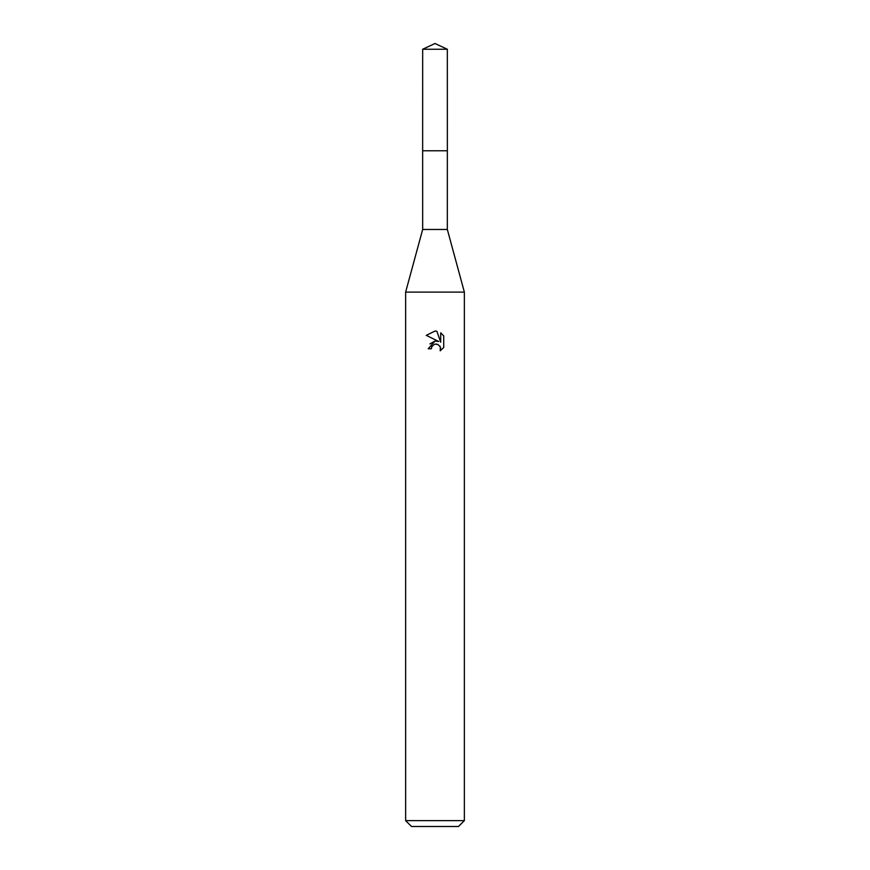 <?xml version="1.0" encoding="UTF-8"?>
<svg xmlns="http://www.w3.org/2000/svg" width="870" height="870" viewBox="0 0 870 870"><rect width="100%" height="100%" fill="white"/><g stroke="black" fill="none" stroke-linecap="round" stroke-linejoin="round"><path stroke-width="1.3" d="M422.668 49.253L447.332 49.253L435 43.5L422.668 49.253L422.646 150.771L447.343 150.771L447.332 229.462L464.362 292.103L464.362 820.627L405.637 820.627L411.51 826.5L458.49 826.5L464.362 820.627M447.332 49.253L447.354 150.771L422.646 150.771L422.668 229.462L447.332 229.462M422.668 229.462L405.637 292.103L464.362 292.103M431.335 348.761L431.824 346.63L431.335 348.761L428.247 348.761L435 341.04L438.741 341.497L426.278 335.352L435 331.046L436.892 331.252L440.698 342.214L440.698 332.829L443.722 335.885L443.722 347.467L440.22 350.827L440.35 346.934L437.817 344.4L435 344.15L436.414 344.052M439.894 346.086L440.709 348.729L440.22 350.827L443.722 347.467M438.741 341.497L437.186 341.083M435.033 341.04L429.9 343.922M434.271 344.379L431.824 346.63M443.722 335.885L440.698 332.829M436.892 331.252L435.196 331.057M435 331.046L426.278 335.352M405.637 292.103L405.637 820.627"/></g></svg>
